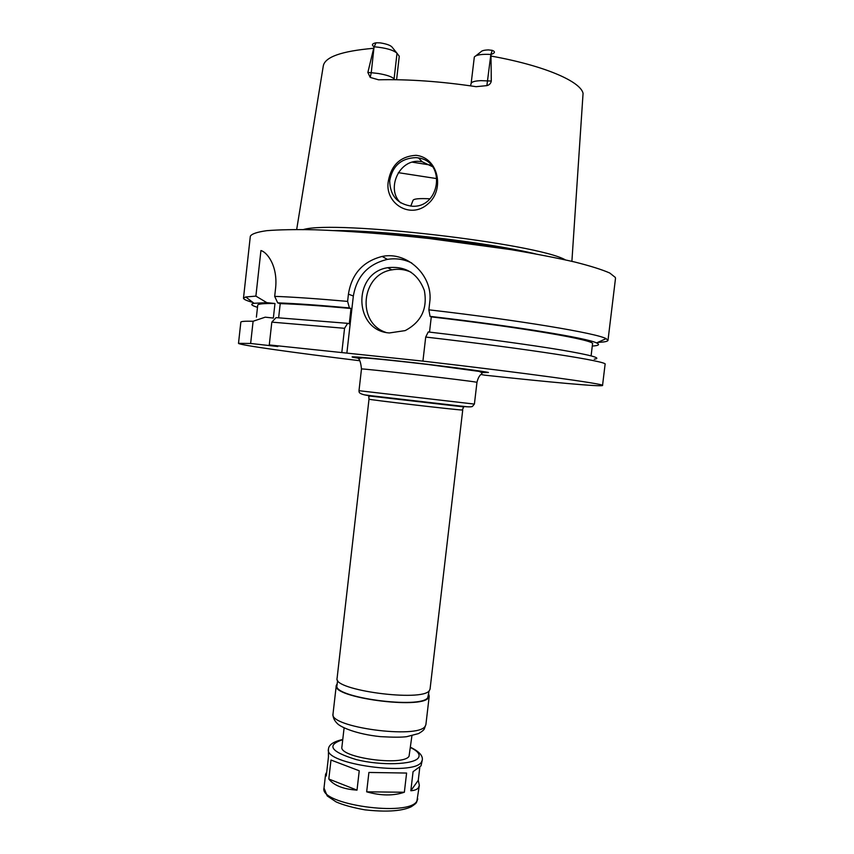 <?xml version="1.0" encoding="UTF-8"?>
<svg xmlns="http://www.w3.org/2000/svg" width="854" height="854" viewBox="0 0 854 854"><rect width="100%" height="100%" fill="white"/><g stroke="black" fill="none" stroke-linecap="round" stroke-linejoin="round"><path stroke-width="1.28" d="M410.571 747.314C419.111 751.477 423.018 755.726 422.292 760.039L421.481 761.992C413.966 776.585 323.495 764.031 328.448 749.182L328.438 757.124L326.281 775.976L325.577 774.258L326.719 772.123M330.989 760.039L359.246 770.778L357.015 790.131C343.308 789.192 333.903 785.488 328.811 779.019L330.989 760.039M368.907 772.454L406.6 773.051L404.358 792.245C393.384 795.949 380.82 795.811 366.665 791.829L368.907 772.454L406.6 773.051M357.015 790.131L328.811 779.019M404.358 792.245L366.665 791.829M419.805 767.18L418.279 780.289L419.335 785.338L418.481 787.634C417.19 789.459 414.649 790.494 410.838 790.74L413.069 771.664L421.033 765.835L422.292 760.039M418.279 780.289L410.838 790.74M462.729 410.005L430.053 689.125L429.295 690.672C422.164 702.18 332.526 690.139 337.084 678.364L369.013 399.16L368.757 396.469L370.23 396.085L462.281 406.728L463.594 407.443L462.142 410.016C456.324 409.952 365.736 399.394 369.013 399.16M429.124 690.843L427.747 697.686C420.659 709.311 332.484 697.419 336.988 685.538L337.597 680.254M428.719 694.291L429.22 696.223L428.462 697.803C421.289 709.61 331.683 697.537 336.273 685.463L337.202 683.702M411.916 735.774L409.055 756.26C403.173 766.572 338.504 757.53 341.91 746.94L344.098 727.928M480.994 374.479L484.57 375.152C549.239 382.165 602.262 387.011 602.54 385.464C606.393 384.193 525.989 373.027 422.922 361.125L269.277 344.931L277.806 346.51L250.638 343.479L238.501 343.34C238.426 344.941 293.242 352.595 359.523 360.708M388.389 180.792C391.431 164.79 400.633 156.303 416.005 155.311C438.337 157.574 445.062 189.684 428.014 203.85C410.144 220.076 384.065 202.921 388.389 180.792M416.111 157.616C401.295 158.107 392.477 165.815 389.68 180.749C390.097 195.833 397.622 204.319 412.226 206.23C440.258 207.981 446.279 161.822 418.471 157.926L416.111 157.616M432.487 166.658L422.228 161.78L419.901 161.459C398.893 158.844 385.816 189.385 400.654 202.878M398.338 172.668L437.109 178.657M412.311 162.164L430.288 165.025M397.014 53.268L394.089 78.888C391.933 76.721 386.659 74.928 378.29 73.497L371.255 72.697L374.073 46.767C371.383 44.952 372.034 43.618 376.027 42.785L374.191 46.778C385.88 47.867 393.491 50.034 397.014 53.268L399.266 56.257L396.598 79.721M475.902 55.777L480.919 51.838C481.699 50.696 484.218 50.055 488.467 49.916L492.267 50.354C495.512 51.678 495.085 53.044 490.975 54.453L491.296 81.045L480.994 80.65C474.845 80.906 471.557 81.845 471.141 83.489L470.469 85.848M376.027 42.785L380.179 42.871C386.392 43.864 390.31 45.241 391.965 46.981L396.896 53.129M367.861 72.462L370.23 77.426L371.255 72.697L367.861 72.462L374.073 46.767M490.975 54.453L490.858 54.442C481.603 53.994 476.094 54.859 474.322 57.026L471.141 83.489M370.23 77.426L378.536 79.796C408.436 79.123 440.963 81.418 476.105 86.681L486.887 85.624C489.342 85.016 490.815 83.489 491.296 81.045M565.327 259.84C536.803 243.369 334.949 220.012 303.416 229.545M261.121 250.628L260.929 250.553C267.099 252.133 277.902 265.882 275.618 287.947L274.678 296.359L277.699 302.871L280.219 303.618L278.639 317.763M250.638 343.479L253.104 321.253L265.22 317.176L273.355 318.051L274.977 303.501L266.832 302.647L255.89 296.114L260.929 250.553M341.856 352.094L344.557 328.299L347.631 323.335L276.055 317.624L271.818 322.129L269.277 344.931M344.557 328.299L271.818 322.129M253.104 321.253C244.97 321.072 240.881 321.371 240.839 322.15L238.501 343.34M347.631 323.335L349.275 323.826L351.015 308.486C320.367 305.721 296.765 304.109 280.219 303.618M274.977 303.501C263.566 303.373 257.812 303.917 257.727 305.156L256.403 317.133M351.015 308.486L349.382 307.92C318.862 305.156 294.972 303.48 277.699 302.871M266.832 302.647L254.033 303.298C250.126 304.099 251.279 305.433 257.492 307.312M349.382 307.92L347.61 301.398C317.197 298.686 292.879 297.011 274.678 296.359M347.61 301.398L348.432 294.128C351.677 273.942 362.918 261.377 382.144 256.446C407.241 250.991 433.629 275.949 429.711 302.476L428.868 309.821L430.042 316.364L431.281 316.887L429.519 332.11M597.832 342.358C604.365 342.112 607.76 341.44 607.995 340.362L606.094 338.664C596.925 333.306 520.299 320.389 428.868 309.821M607.995 340.362L615.488 278.479L615.328 277.433L609.777 273.034C602.219 269.672 590.509 265.989 574.657 261.986C556.52 257.865 535.17 253.734 510.585 249.592L429.231 238.522C386.905 233.911 346.863 230.879 314.646 229.779C294.779 229.395 278.831 229.694 266.779 230.676C257.161 232.021 251.684 233.868 250.329 236.227L243.486 298.185C243.475 299.295 246.625 300.715 252.923 302.455M255.89 296.114L245.728 296.968L243.486 298.185M411.073 272.223C404.924 269.394 398.508 268.604 391.837 269.864C361.071 274.444 356.449 322.769 385.784 332.355M389.392 332.953C353.748 330.797 352.243 273.024 387.716 267.686C405.65 265.786 417.862 273.408 424.353 290.541C427.683 308.668 421.289 322.022 405.18 330.605L389.392 332.953M411.767 263.021C404.049 259.21 395.925 257.993 387.406 259.381C368.149 263.971 356.791 276.194 353.342 296.028L346.863 353.118M594.277 359.16C602.348 358.232 591.374 355.179 561.334 350.023C530.921 344.941 480.887 338.099 428.238 331.96L425.708 337.052L422.922 361.125M429.946 198.811C419.389 198.277 413.752 198.779 413.048 200.316L410.763 206.156M592.281 346.051C598.761 345.646 600.181 344.6 596.562 342.924C587.264 338.099 515.624 326.303 430.042 316.364M591.096 355.862L592.537 343.895C596.113 340.298 524.313 327.722 431.281 316.887M602.54 385.464L605.102 364.295C609.137 361.626 528.85 348.955 425.708 337.052M468.238 406.867L404.091 400.003L364.359 394.847M466.679 406.782L365.907 395.124M429.22 696.223L425.9 724.587L425.121 726.316C417.819 739.297 328.31 727.064 333.028 713.837L336.273 685.463M410.539 747.56C417.905 751.157 420.51 754.573 418.375 757.84C413.784 764.725 381.183 765.846 356.353 759.622C330.583 751.733 326.047 745.094 342.742 739.724M419.335 785.338L416.912 801.041C409.205 817.246 318.884 804.489 324.008 788.039L325.577 774.258M476.329 382.197C469.999 380.703 357.399 367.775 361.477 369.003C360.9 363.324 359.897 359.833 358.466 358.531L362.427 357.847C374.223 358.456 400.014 361.21 428.217 364.509L479.179 371.415L482.275 372.856L481.24 374.223C479.382 375.568 477.952 378.29 476.959 382.368L476.329 382.197M482.2 372.536L488.435 372.493C483.791 371.191 439.244 365.459 399.512 361.125C359.63 356.758 341.29 355.574 358.616 358.242M476.959 382.368L474.408 404.049L473.767 404.017L359 390.694L361.477 369.003M571.892 261.335L583.068 93.342C580.496 81.311 543.977 65.534 491.36 56.118M394.761 79.7L394.089 78.888L394.046 79.689M373.337 48.326C341.461 51.123 324.776 57.037 323.271 66.057L296.68 229.491M492.267 50.354L490.858 54.442L486.887 85.624M353.342 296.028L348.432 294.128M535.469 253.873C486.428 242.077 384.289 230.27 333.85 230.537M500.252 247.959C460.872 241.095 409.397 235.149 369.494 232.822M425.9 724.587L424.31 728.889C423.851 730.031 421.94 731.6 418.577 733.575L406.76 736.66C401.882 737.354 393.086 737.354 380.393 736.639C355.915 734.098 341.12 727.16 337.682 723.904C334.288 720.701 332.74 717.339 333.028 713.837M328.448 749.182C328.694 744.827 333.466 741.592 342.774 739.468M417.745 798.885L416.581 802.173C416.453 803.016 414.649 804.553 411.19 806.774C406.13 809.165 394.153 813.104 364.925 809.848C352.67 807.617 343.073 804.97 336.124 801.906L327.199 795.917L324.008 788.039M474.408 404.049L472.369 406.504C470.565 406.995 469.358 407.08 458.715 406.077L373.732 396.245C356.47 394.516 359.459 391.666 359 390.694M422.228 161.78L418.471 157.926M254.033 303.298L245.728 296.968M387.716 267.686L391.837 269.864M387.406 259.381L382.154 256.446M596.562 342.924L606.094 338.664"/></g></svg>
